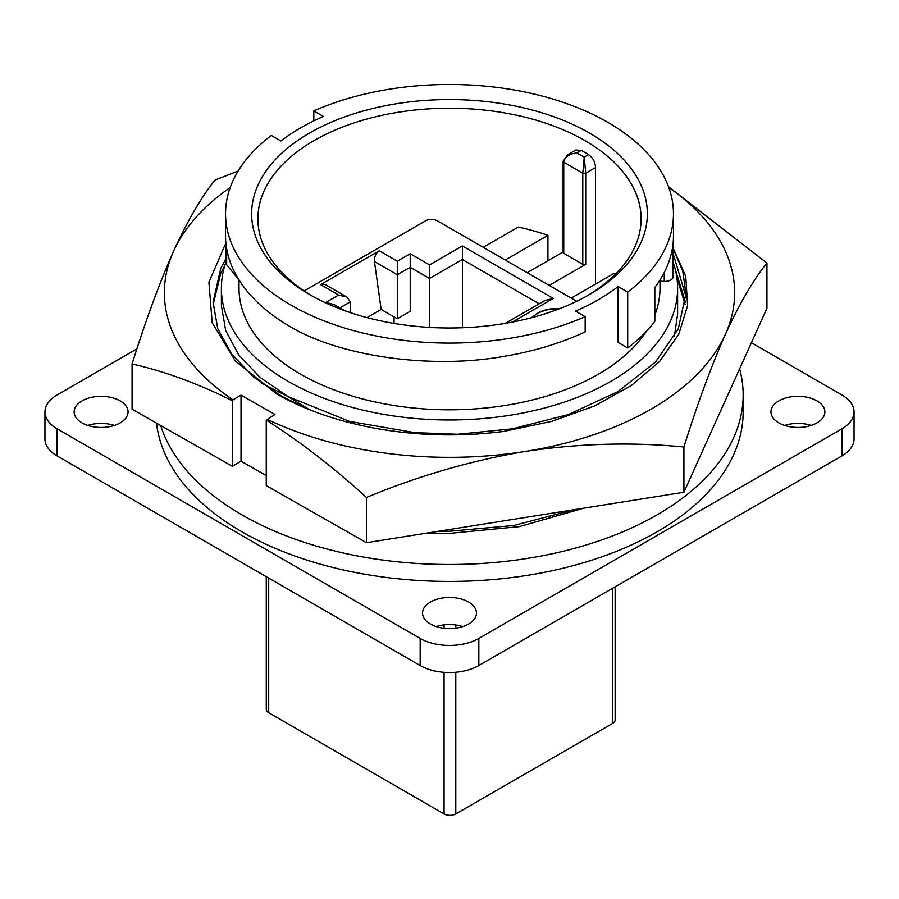<?xml version="1.0" encoding="UTF-8"?>
<svg xmlns="http://www.w3.org/2000/svg" width="899" height="899" viewBox="0 0 899 899"><rect width="100%" height="100%" fill="white"/><g stroke="black" fill="none" stroke-linecap="round" stroke-linejoin="round"><path stroke-width="1.35" d="M309.29 409.607L282.331 396.605L253.664 377.041L231.537 353.97L217.715 328.551L213.085 302.233L220.727 268.475L225.874 258.822M224.806 265.542L220.727 273.42L213.13 304.705M675.239 269.307L685.476 302.233M685.184 304.705L676.835 277.409M673.126 248.573L682.723 270.97L685.915 293.771L678.273 328.843L655.573 361.982L617.815 391.683L568.179 414.63L512.261 428.845L457.793 434.262L400.988 432.116M685.87 296.232L673.126 253.518M366.477 497.473C418.215 475.931 471.121 460.591 525.196 451.444C579.271 443.398 632.177 441.926 683.914 447.005C697.455 403.707 711.289 366.118 725.426 334.237C739.574 303.457 753.407 279.724 766.937 263.047L766.937 308.29L683.914 492.247L366.477 542.704L266.25 485.64L266.25 420.069C300.345 441.78 333.754 467.581 366.477 497.473L366.477 542.704M266.25 475.549L241.022 461.187L232.29 466.3L132.063 409.225L132.063 363.983C164.775 371.354 198.185 383.603 232.29 400.729L232.29 466.3M673.126 248.023L685.757 276.42L687.611 305.638L678.723 334.349L659.563 361.477L631.188 385.626L594.722 405.887L551.66 421.384L503.979 431.374A246.259 142.177 180 0 1 276.577 393.942L235.336 361.027L212.186 322.752L208.928 282.264L225.874 242.955M683.914 447.005L683.914 492.247M766.937 263.047L668.541 186.801M238.111 171.057L215.086 180.025C201.545 196.701 187.711 220.435 173.574 251.214C159.426 283.095 145.593 320.685 132.063 363.983M241.022 461.187L241.022 395.144L274.982 414.484L266.25 420.069M668.789 187.498A285.14 164.629 180 0 1 725.426 334.237A285.14 164.629 180 0 1 525.196 451.444A285.14 164.629 180 0 1 266.947 419.192M241.022 395.144L232.987 399.853A285.14 164.629 180 0 1 173.574 251.214A285.14 164.629 180 0 1 230.211 187.498M232.29 400.729L232.987 399.853M114.364 425.429A26.959 15.564 0 0 0 87.81 425.429M82.023 422.89A26.959 15.564 180 0 1 74.134 411.888A26.959 15.564 180 0 1 90.777 397.504A26.959 15.564 180 0 1 120.151 400.875A26.959 15.564 180 0 1 128.051 411.888A26.959 15.564 180 0 1 111.409 426.261A26.959 15.564 180 0 1 82.023 422.89M462.783 626.581A26.959 15.564 0 0 0 436.217 626.581M430.441 624.041A26.959 15.564 180 0 1 422.541 613.039A26.959 15.564 180 0 1 439.184 598.655A26.959 15.564 180 0 1 468.559 602.038A26.959 15.564 180 0 1 476.459 613.039A26.959 15.564 180 0 1 459.816 627.423A26.959 15.564 180 0 1 430.441 624.041M811.19 425.429A26.959 15.564 0 0 0 784.636 425.429M778.849 422.89A26.959 15.564 180 0 1 770.949 411.888A26.959 15.564 180 0 1 787.591 397.504A26.959 15.564 180 0 1 816.977 400.875A26.959 15.564 180 0 1 824.866 411.888A26.959 15.564 180 0 1 808.223 426.261A26.959 15.564 180 0 1 778.849 422.89M739.63 368.804A293.647 169.54 180 0 1 743.147 394.953A293.647 169.54 180 0 1 561.875 551.581A293.647 169.54 180 0 1 241.865 514.835A293.647 169.54 180 0 1 160.663 425.508M156.505 423.137A293.647 169.54 0 0 0 241.865 531.77A293.647 169.54 0 0 0 561.875 568.516A293.647 169.54 0 0 0 743.147 411.888L743.147 394.953M674.362 336.72L677.61 314.099L677.61 288.276A228.11 131.704 0 0 0 673.126 262.294M225.874 262.294A228.11 131.704 0 0 0 221.39 288.276A228.11 131.704 0 0 0 288.197 381.401A228.11 131.704 0 0 0 536.793 409.955A228.11 131.704 0 0 0 677.61 288.276M221.39 288.276L221.39 305.638L225.683 330.562L238.752 354.981L260.069 377.411L288.197 396.65L349.677 421.44L421.766 433.824M595.543 284.05L595.543 167.562C595.194 162.123 592.879 157.819 588.609 154.628A191.611 110.633 0 0 0 584.991 152.482A191.611 110.633 0 0 0 581.282 150.391L575.854 150.021L567.595 154.785L576.933 152.909C568.91 153.931 564.516 157.033 563.729 162.225A2.079 1.202 180 0 1 563.122 161.37L563.122 252.473A2.079 1.202 180 0 0 563.729 253.316L563.729 162.225L582.788 173.226L582.788 264.317L563.729 253.316M547.918 260.744L547.918 235.347A191.611 110.633 0 0 0 518.341 227.031L483.224 247.304M311.841 295.816A191.611 110.633 180 0 1 257.889 218.862A191.611 110.633 180 0 1 314.009 140.626A191.611 110.633 180 0 1 584.991 140.626A191.611 110.633 180 0 1 641.111 218.862A191.611 110.633 180 0 1 587.159 295.816M309.604 133.007A197.836 114.218 180 0 1 589.396 133.007A197.836 114.218 180 0 1 589.396 294.546L589.396 294.546A197.836 114.218 180 0 1 309.604 294.546A197.836 114.218 180 0 1 309.604 133.007M239.01 280.038L239.01 288.276A210.49 121.522 0 0 0 300.659 374.209A210.49 121.522 0 0 0 646.314 331.371M654.82 315.043A210.49 121.522 0 0 0 659.99 288.276L659.99 281.207M618.074 286.545L627.693 292.108L627.693 347.98L618.074 342.429L618.074 286.545A210.49 121.522 0 0 1 575.551 311.099L585.17 316.662L585.17 331.9C560.909 343.047 535.006 350.992 507.463 355.734C435.217 369.646 342.879 357.476 291.13 327.225A223.963 129.31 0 0 1 225.537 235.785L225.537 213.782A223.963 129.31 0 0 0 291.13 305.211A223.963 129.31 0 0 0 585.17 316.662M627.693 292.108A223.963 129.31 0 0 0 673.463 213.782A223.963 129.31 0 0 0 548.941 97.912A223.963 129.31 0 0 0 313.83 110.892L323.449 116.454A210.49 121.522 0 0 0 280.926 141.008L271.307 135.446A223.963 129.31 0 0 0 225.537 213.782M266.261 576.675L266.261 709.3A8.293 4.787 0 0 0 268.7 712.693L444.072 813.943A8.293 4.787 0 0 0 455.804 813.943L612.702 723.358A8.293 4.787 0 0 0 615.141 719.964L615.141 586.833M429.553 327.416L429.553 264.913L410.202 253.743L397.302 261.193L379.277 250.787L320.617 284.646L338.642 295.052L346.935 297.041L350.374 301.828L350.374 312.627M367.039 317.605L381.165 309.447L374.445 261.542L397.302 274.734L397.302 318.763L410.202 311.312L410.202 253.743M394.065 316.897L394.065 323.426M304.132 290.928L425.598 220.806A8.293 4.787 180 0 1 437.33 220.806L576.686 301.266M751.407 342.71L841.902 394.953A41.478 23.947 180 0 1 854.05 411.888L854.05 438.982A41.478 23.947 180 0 1 841.902 455.905L478.83 665.53A41.478 23.947 180 0 1 420.17 665.53L57.098 455.905A41.478 23.947 180 0 1 44.95 438.982L44.95 411.888A41.478 23.947 180 0 1 57.098 394.953L136.918 348.868M57.098 455.905L57.098 428.812A41.478 23.947 180 0 1 44.95 411.888M57.098 428.812L420.17 638.436L420.17 665.53M478.83 665.53L478.83 638.436A41.478 23.947 180 0 1 420.17 638.436M478.83 638.436L841.902 428.812L841.902 455.905M854.05 411.888A41.478 23.947 180 0 1 841.902 428.812M543.805 314.189L549.424 312.358M559.729 308.627L558.481 308.548C550.031 308.346 542.85 310.02 536.95 313.571L531.567 317.707M438.723 531.219L449.5 531.253L513.734 525.499L574.247 509.677M583.833 508.16L519.217 526.645L449.5 533.377L427.351 533.028M615.051 274.566A191.611 110.633 0 0 0 613.905 273.453L571.213 298.097M505.227 260.002L547.918 235.347M563.122 251.967L527.219 272.7M549.21 285.399L585.721 264.317A2.079 1.202 180 0 1 582.788 264.317M532.006 317.594L536.95 313.571M536.95 313.92C542.85 310.357 550.031 308.683 558.481 308.885L558.481 308.548M379.277 250.787C375.804 253.293 374.198 256.878 374.445 261.542M346.935 297.041L325.067 284.41L320.617 284.646M505.294 323.359L545.03 300.423L553.323 298.434L462.401 245.944L462.401 259.496L429.553 278.454L410.202 267.284L397.302 274.734L397.302 261.193M344.744 310.672L334.035 304.491L325.741 302.502L328.843 304.3M585.721 264.317L585.721 173.226A2.079 1.202 180 0 1 582.788 173.226L584.26 157.134L585.721 173.226L595.543 167.562M397.302 318.763L381.165 309.447M539.164 303.806L462.401 259.496L462.401 327.753M313.83 110.892L313.83 120.871M627.693 347.98A223.963 129.31 0 0 0 654.82 321.314L654.82 287.444A223.963 129.31 0 0 0 673.115 243.011A223.963 129.31 0 0 0 673.463 235.785L673.463 213.782M659.214 281.173L664.26 281.387A8.293 4.787 0 0 0 673.126 276.6L673.126 242.876M225.874 242.876L225.874 262.699A8.293 4.787 0 0 0 226.649 264.722L239.201 280.274M309.739 409.787L288.197 396.65L261.328 383.053M268.7 578.079L268.7 712.693M444.072 813.943L444.072 672.34M444.072 628.289L444.072 624.884M612.702 723.358L612.702 588.238M455.804 624.996L455.804 628.176M455.804 672.261L455.804 813.943M462.401 245.944L429.553 264.913M512.385 322.078L553.323 298.434M338.642 295.052L325.741 302.502M339.901 307.874L350.374 301.828M581.282 150.391L576.933 152.909L584.26 157.134L588.609 154.628M664.26 281.387L664.26 272.487M226.649 248.663L226.649 264.722M563.122 161.37L567.595 154.785"/></g></svg>
